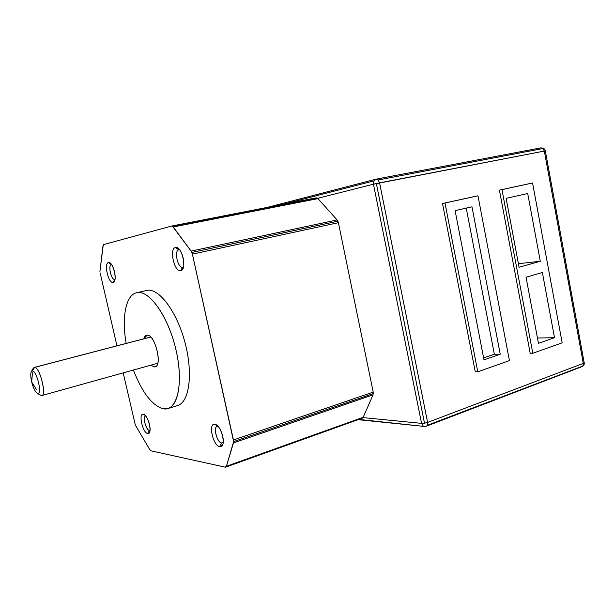 <?xml version="1.0" encoding="UTF-8"?>
<svg xmlns="http://www.w3.org/2000/svg" width="615" height="615" viewBox="0 0 615 615"><rect width="100%" height="100%" fill="white"/><g stroke="black" fill="none" stroke-linecap="round" stroke-linejoin="round"><path stroke-width="0.92" d="M168.072 408.498L163.813 408.89C177.135 411.066 183.785 384.229 176.236 350.973C168.879 317.717 149.868 290.249 137.383 292.594C149.13 290.503 166.75 314.365 174.891 345.446C183.162 376.495 179.465 405.208 168.072 408.498L177.75 405.516C189.335 402.156 193.256 373.551 185.038 342.701C176.959 311.82 159.208 288.158 147.269 290.303L137.383 292.594C125.891 293.955 121.439 317.086 126.183 343.408C121.578 317.778 125.637 295.092 136.538 292.755L136.607 292.74M163.813 408.89C152.528 406.061 142.388 393.108 133.386 370.038C142.388 393.108 152.528 406.061 163.813 408.89M155.779 366.502L155.095 366.817C162.844 365.518 154.849 333.983 147.07 335.206L143.802 338.811C144.464 336.513 145.555 335.313 147.07 335.206C155.403 334.03 163.098 368.07 154.273 366.917L155.779 366.502M33.141 368.431L34.179 367.439L150.698 337.066L34.563 367.401L32.418 370.968C36.769 370.637 42.527 394.715 37.83 393.554L37.323 393.385C35.155 391.84 33.279 388.034 31.68 381.961L36.47 389.572L31.68 381.961C30.558 376.972 30.458 373.52 31.388 371.598L32.418 370.968L34.563 367.401L33.264 368.208L31.388 371.598M37.323 393.385L40.359 395.191M540.647 147.907L542.953 148.53L544.329 151.059L545.336 150.898L584.173 362.712L545.336 150.906L544.329 151.059L583.289 363.396L427.617 422.413L427.379 425.28L426.449 426.18L427.379 425.28L582.874 366.01L581.821 366.894L582.874 366.01L427.379 425.28L427.617 422.413L424.504 423.197L376.357 183.524L373.451 184.2L421.559 423.358L424.504 423.197L421.559 423.358L363.042 417.608L373.051 394.838L373.205 392.101L233.431 439.971L233.631 441.593L373.32 393.592L233.631 441.593L192.395 254.133L338.396 222.692L337.896 221.169L191.865 252.45L192.395 254.133L191.104 251.089L172.431 226.166L317.071 197.945L317.64 198.322L373.451 184.2L373.835 180.918L283.192 204.288L373.835 180.918L373.451 184.2L544.329 151.059L542.953 148.53L378.164 179.964L379.578 182.855L378.164 179.964L542.953 148.53L540.647 147.907L376.226 179.134M316.195 197.853L171.762 226.013M135.323 425.08L123.185 372.882L135.323 425.08L149.737 449.565L151.036 450.841L149.737 449.565L135.323 425.08M100.137 272.899L116.95 345.822L100.137 272.899M225.743 467.131L362.65 418.023L225.743 467.131L225.228 467.162L226.412 466.255L233.631 441.593L233.477 442.915L373.051 394.838L233.477 442.915L226.412 466.255L363.219 417.277L226.412 466.255L225.943 467.016L363.042 417.608L421.559 423.358L423.097 425.949L421.559 423.358L373.451 184.2L317.64 198.322L316.264 197.838L171.7 226.02M103.235 245.001L103.697 244.57L102.982 245.931L99.922 271.492L103.235 245.001M182.755 267.171L182.624 267.202C177.827 268.486 173.83 250.528 178.773 249.851L175.506 247.499C168.971 248.452 174.299 272.322 180.656 270.669L182.624 267.202L180.656 270.669C174.299 272.322 168.971 248.452 175.506 247.499C181.917 245.439 187.391 270.154 180.656 270.669L182.816 268.786C185.446 264.204 182.57 251.427 178.204 248.345L175.506 247.499L178.773 249.851L179.695 249.898L178.781 249.851C173.83 250.528 177.827 268.486 182.624 267.202L182.755 267.171M114.882 279.402L114.805 279.418C111.292 280.417 107.756 265.011 111.4 264.565L108.494 262.574C103.666 263.205 108.378 283.692 113.045 282.408L114.805 279.418L113.045 282.408C108.378 283.692 103.666 263.205 108.494 262.574C113.175 260.991 118.003 282.093 113.045 282.408L114.344 281.339C116.665 277.842 113.752 265.242 110.093 263.02L108.494 262.574L111.407 264.565C107.756 265.011 111.292 280.417 114.805 279.418L114.882 279.402M150.045 430.185L149.407 430.385C145.901 430.116 142.357 416.317 145.709 415.986L145.594 416.017C142.411 416.678 145.978 430.131 149.407 430.385L147.708 433.506L149.407 430.385L150.045 430.185M145.209 415.433L143.295 414.264C138.144 413.134 142.718 433.014 147.708 433.506C142.718 433.014 138.144 413.134 143.295 414.264C148.315 414.502 152.997 434.959 147.708 433.506L149.553 432.322C151.574 428.632 147.823 416.34 144.148 414.579L145.209 415.433M223.214 442.477L221.661 443.008C216.572 442.493 212.705 425.196 217.925 426.264L217.11 426.341C212.944 427.363 217.103 442.608 221.661 443.008L219.786 446.644L221.661 443.008L223.214 442.477M217.91 426.241L214.82 424.288C207.87 422.851 213.013 445.898 219.786 446.644L222.745 444.553C224.875 439.717 220.754 427.233 216.249 424.842L214.82 424.288L217.91 426.241M358.876 419.415L424.35 426.449L358.876 419.415M580.929 367.055L426.372 426.21M41.305 395.583L37.83 393.554L41.305 395.583C47.24 397.09 40.037 366.917 34.563 367.401C39.675 366.84 46.917 394.899 41.835 395.545L41.305 395.583M32.457 372.836L31.68 381.961L32.457 372.836M584.188 362.75L583.289 363.396L582.874 366.01L583.289 363.396L584.188 362.758L545.336 150.898C545.067 148.907 543.545 147.9 540.777 147.884L376.119 179.15L378.164 179.964L376.003 179.173L373.835 180.918L375.834 179.211M581.821 366.894C583.781 365.756 584.573 364.372 584.188 362.758L584.173 362.712M424.488 426.464L426.449 426.18M544.329 151.059L379.578 182.855L427.617 422.413L583.289 363.396L544.329 151.059M530.199 353.264L499.418 190.15L529.992 183.516L499.418 190.15L530.199 353.264L532.798 353.264L501.963 189.628L499.418 190.15L532.567 182.986L529.992 183.516L532.567 182.986L562.172 342.824L532.798 353.264L530.199 353.264M475.257 371.76L442.508 203.496L475.457 196.316L442.508 203.496L475.257 371.76L477.793 371.821L444.976 202.996L442.508 203.496L477.97 195.808L475.457 196.316L477.97 195.808L509.435 360.598L477.793 371.821L475.257 371.76M151.036 450.841L225.228 467.162L151.036 450.841M171.639 226.036L103.697 244.57L171.639 226.036M147.269 290.303C159.27 288.143 177.135 312.089 185.161 343.162C193.325 374.204 189.166 402.702 177.397 405.623M219.786 446.644C213.013 445.898 207.87 422.851 214.82 424.288C221.654 424.696 226.927 448.527 219.786 446.644M317.071 197.945L172.431 226.166L173.253 226.958L317.963 198.637L173.253 226.958L191.104 251.089L337.105 219.947L317.963 198.637L337.105 219.947L191.104 251.089L191.865 252.45L337.896 221.169L337.105 219.947L338.396 222.692L192.395 254.133L233.431 439.971L373.205 392.101L338.396 222.692L373.205 392.101L373.051 394.838L363.042 417.608M376.357 183.524L424.504 423.197L427.617 422.413L379.578 182.855L376.357 183.524M506.122 198.361L519.083 267.264L540.293 261.275L518.414 263.681L540.293 261.275L527.701 193.51L506.122 198.361L527.701 193.51L540.293 261.275L519.083 267.264L506.122 198.361M537.456 338.012L554.507 337.704L542.376 272.476L526.048 277.242L538.448 343.308L554.507 337.704L537.456 338.012M501.963 189.628L532.798 353.264L562.172 342.824L532.567 182.986L501.963 189.628M542.376 272.476L554.507 337.704L538.448 343.308L526.048 277.242L542.376 272.476M466.247 208.116L494.345 354.209L500.233 354.217L471.966 206.825L455.108 210.63L483.982 359.852L500.233 354.217L494.345 354.209L483.605 357.915L494.345 354.209L466.247 208.116M444.976 202.996L477.793 371.821L509.435 360.598L477.97 195.808L444.976 202.996M471.966 206.825L500.233 354.217L483.982 359.852L455.108 210.63L471.966 206.825M32.418 370.968C30.496 371.545 30.25 375.204 31.68 381.961C33.502 388.749 35.555 392.608 37.83 393.554C42.527 394.715 36.769 370.637 32.418 370.968M150.929 365.149L154.273 366.917L150.929 365.149M150.66 337.02L34.179 367.439M376.119 179.15L267.348 207.37M358.122 419.676L424.35 426.449M41.835 395.545L157.755 363.25"/></g></svg>
